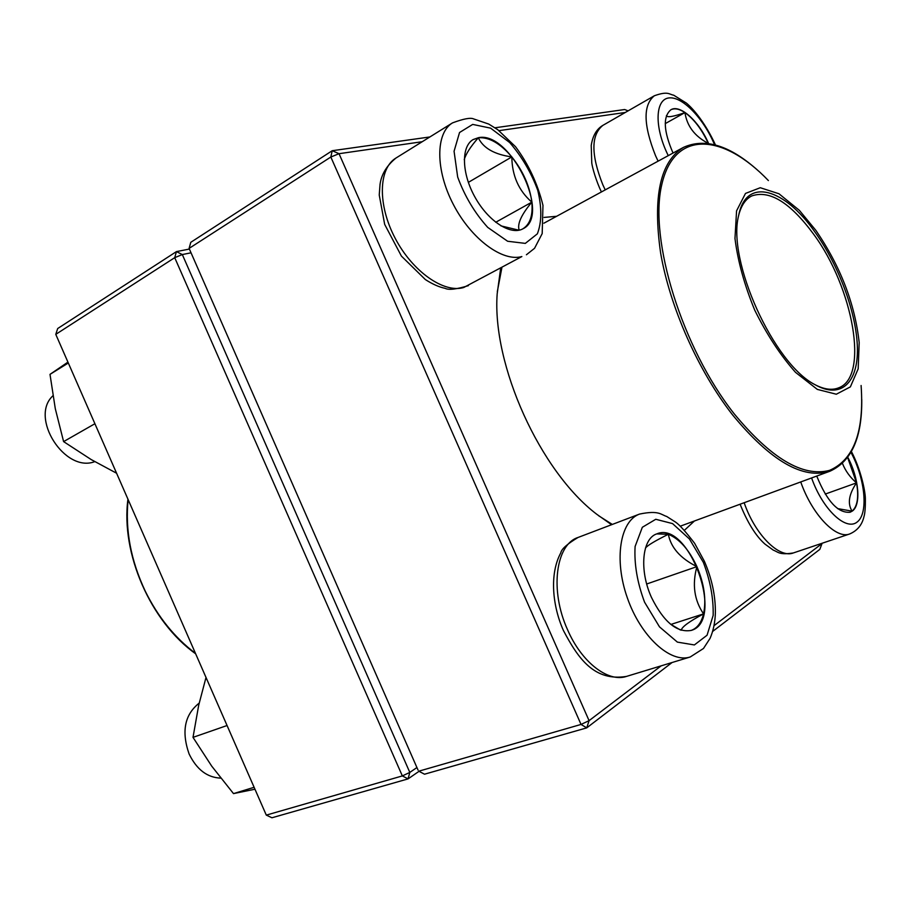 <?xml version="1.0" encoding="UTF-8"?>
<svg xmlns="http://www.w3.org/2000/svg" width="911" height="911" viewBox="0 0 911 911"><rect width="100%" height="100%" fill="white"/><g stroke="black" fill="none" stroke-linecap="round" stroke-linejoin="round"><path stroke-width="1.37" d="M714.042 625.652L822.018 543.571L819.82 549.379L712.641 631.448M672.067 662.525L586.741 727.866L424.515 774.202L418.798 771.184L581.036 724.439L330.83 157.022L189.101 248.396L418.024 770.046L189.101 248.396L190.786 242.315L332.219 150.714L429.878 136.957M495.003 127.779L624.661 109.525L628.112 110.846M694.444 520.978L684.457 530.27M611.577 524.713L596.933 514.396C540.177 471.534 491.894 364.799 497.178 293.866L500.629 268.483M544.072 217.422L556.621 216.294M422.226 141.717L339.029 153.697L589.075 720.647L661.17 665.839M625.31 112.463L499.023 130.649M501.847 267.845L497.304 291.714M598.641 515.74L612.317 524.429M332.219 150.714L330.83 157.022L339.029 153.697L332.219 150.714M581.036 724.439L586.741 727.866L589.075 720.647L581.036 724.439M673.035 153.048C663.527 131.036 662.798 116.619 670.86 109.775C680.039 103.991 698.999 121.209 708.485 143.266L708.576 143.482M666.397 115.686C667.308 117.678 673.491 116.654 684.947 112.6C679.287 108.83 674.561 107.908 670.758 109.832M708.303 143.437L708.28 143.38C701.857 129.442 694.08 119.182 684.947 112.6C686.962 126.071 694.74 136.331 708.28 143.38L708.189 143.426M684.947 112.6L665.235 123.623M478.548 137.652C510.308 130.945 551.508 215.702 522.971 228.775C510.912 235.687 488.592 221.532 475.212 197.562C461.661 173.682 460.932 146.614 473.094 139.588L478.548 137.652M52.94 395.761C29.163 417.432 64.92 473.253 94.767 461.638M522.857 228.832C530.054 224.334 533.049 215.429 531.83 202.151C521.263 214.802 517.049 224.14 519.19 230.187M519.008 230.221L500.959 225.882M464.246 159.664C465.806 154.016 470.497 146.728 478.321 137.789L472.98 139.656M511.823 156.92C500.185 143.289 489.013 136.912 478.321 137.789C483.229 148.083 494.4 154.46 511.823 156.92C512.062 175.664 518.735 190.741 531.83 202.151C529.769 186.174 523.096 171.097 511.823 156.92L468.334 182.382M531.83 202.151L495.721 222.273M651.502 597.491C638.998 570.149 642.13 538.31 656.877 533.857C688.989 519.862 725.418 621.245 691.198 630.423C676.873 632.917 663.641 621.94 651.502 597.491M199.179 703.121C184.637 714.6 181.278 731.544 189.101 753.966C196.685 769.544 207.23 777.595 220.747 778.119M696.915 566.631C689.115 549.743 679.583 538.959 668.332 534.29C670.906 547.625 680.437 558.397 696.915 566.631C692.03 584.441 694.239 600.201 703.554 613.889C706.435 599.62 704.214 583.871 696.915 566.631L646.696 583.997M691.073 630.469C697.222 628.26 701.379 622.737 703.554 613.889C689.342 621.427 681.895 626.87 681.212 630.241M680.312 629.945L670.485 624.149M645.489 548.012C647.516 545.404 655.134 540.827 668.332 534.29L656.751 533.903M703.554 613.889L670.906 624.434M847.811 457.333C858.902 477.922 861.373 504.933 852.32 511.071L850.134 512.233C838.109 513.348 826.972 501.289 816.746 476.066M842.447 463.437C845.499 471.021 850.202 477.501 856.534 482.876L847.651 457.538M850.02 512.278L852.092 511.151C857.49 506.391 858.971 496.973 856.534 482.876C848.824 494.274 847.344 503.703 852.092 511.151L837.551 508.589M856.534 482.876L825.229 494.081M815.903 230.415C840.511 266.502 854.939 303.898 859.187 342.604L858.173 368.841L850.373 386.879L836.321 394.224L817.338 389.407L795.554 372.383C780.454 355.347 766.846 334.61 754.741 310.184C744.389 284.961 737.796 261.058 734.972 238.466L736.566 210.862L745.483 193.428L760.286 187.723L778.973 193.77L799.357 210.339L815.903 230.415M815.311 232.556C839.202 266.103 856.647 313.589 857.399 348.002C858.219 382.392 841.217 399.542 815.22 384.784C773.769 364.172 726.75 260.25 738.65 215.508C746.052 176.506 784.656 188.235 815.311 232.556M738.787 214.859C741.315 205.362 745.619 199.054 751.712 195.956C769.556 189.739 790.19 202.481 813.591 234.161C853.231 287.603 869.481 377.063 838.53 387.881C832.176 390.409 824.603 389.487 815.8 385.102M419.037 771.31L408.06 778.894L271.945 817.771L266.297 815.117L402.343 775.921L174.718 257.665L55.776 334.36L266.297 815.117M55.776 334.36L57.689 328.529L176.438 251.607L189.272 249.079M190.786 252.859L182.314 254.556L409.813 772.426L416.919 767.54M182.314 254.556L176.438 251.607L174.718 257.665L182.314 254.556M409.813 772.426L402.343 775.921L408.06 778.894L409.813 772.426M227.055 725.52L193.007 737.363L198.7 705.239L206.011 677.442M254.112 787.298L233.501 793.606L211.716 766.14L193.007 737.363M254.955 789.222L233.501 793.606M116.585 473.23L91.146 459.531L63.599 441.607L55.298 408.697L50.003 374.364L67.926 362.123M94.903 423.729L63.599 441.607M68.314 362.999L50.003 374.364M714.543 144.712C703.827 118.863 682.863 96.714 669.471 97.887C655.897 98.627 653.996 124.01 666.283 151.442L668.241 155.656M601.419 191.948C596.09 181.061 592.184 166.964 591.763 162.967L591.228 145.418C592.742 135.682 596.637 128.998 602.923 125.342C590.943 134.874 590.909 154.676 602.82 184.762L605.234 189.887M658.106 161.156L655.635 155.906C643.337 125.092 642.915 105.05 654.36 95.757C668.07 90.861 668.993 94.357 673.719 95.211L686.359 103.08C693.647 109.069 705.547 123.384 715.465 144.951M525.317 243.385L537.365 233.831C541.806 222.238 541.931 207.719 537.752 190.285C531.193 172.521 521.832 156.601 509.693 142.549L490.608 128.144L472.695 124.408L459.543 132.505L454.065 151.26L457.675 177.03C464.644 196.081 474.654 212.867 487.727 227.397L507.632 241.256L525.317 243.385M468.391 285.644C456.411 289.322 448.645 290.21 445.08 288.32C439.159 287.113 432.588 284.198 425.369 279.575L401.421 256.105L384.67 224.368L379.238 195.022L380.024 184.489C381.356 174.445 386.685 165.631 395.989 158.024C378.407 168.489 377.53 204.952 395.169 238.272C412.615 271.694 443.964 293.467 463.699 287.523L521.855 256.56C502.599 262.117 471.283 239.115 453.405 204.576C435.321 170.129 435.447 133.017 452.516 122.883C463.619 118.737 470.668 117.428 473.674 118.942L488.74 124.067L497.77 129.715L515.569 146.751C528.494 164.185 537.627 183.715 542.967 205.339L542.193 233.592L534.552 248.304L526.421 254.761M703.349 562.36L689.445 538.982L672.557 523.597L655.772 519.281L642.335 527.275L635.104 546.486C634.09 563.989 637.245 582.55 644.567 602.194L659.507 626.882L677.385 642.118L694.376 644.942L707.061 635.229L713.165 615.369C713.564 598.322 710.284 580.649 703.349 562.36M626.461 676.417C594.257 681.622 578.257 658.676 563.431 630.526C552.578 606.327 549.196 574.215 560.812 552.818C561.37 549.174 567.097 544.061 578.007 537.479C555.721 544.482 549.572 590.419 567.564 629.763C581.571 662.297 608.161 682.715 626.461 676.417L690.219 656.99C670.382 663.561 640.706 636.447 627.349 597.901C613.729 559.445 620.118 520.933 639.545 514.077C659.029 510.012 661.079 514.783 666.681 516.457L675.643 522.162C679.447 524.759 685.778 531.808 694.615 543.298L704.374 561.267C711.912 578.679 715.579 595.942 715.374 613.057C715.055 622.475 713.302 630.902 710.09 638.315L703.486 648.484L690.219 656.99M811.599 477.956C822.553 509.226 845.818 531.25 857.092 522.083C868.638 513.588 865.291 479.072 850.988 452.425M744.162 502.713C755.048 534.62 779.167 558.694 793.367 552.943L849.724 533.948C836.104 539.54 812.088 514.59 800.735 481.942M861.749 399.439C862.193 437.451 851.603 461.365 829.978 471.203C803.138 479.835 770.66 461.057 732.546 414.858C698.293 371.05 669.87 307.03 660.623 253.007C652.595 196.719 660.213 161.509 683.489 147.366L543.913 223.195M768.394 180.572C723.175 133.291 674.231 129.26 661.762 184.705C648.712 239.388 681.986 347.751 734.095 413.708C771.059 458.427 802.853 477.318 829.5 470.383C853.789 459.907 864.334 431.62 861.1 385.512M128.132 499.604C125.058 529.849 130.774 560.39 145.282 591.216C158.024 617.032 174.741 637.734 195.455 653.346M602.923 125.342L654.36 95.757M395.989 158.024L452.516 122.883M578.007 537.479L639.545 514.077M793.367 552.943C778.985 555.255 778.153 551.861 773.325 550.153L765.035 544.152C755.914 536.112 747.601 522.8 740.096 504.216M851.443 451.605C860.394 468.561 865.211 490.129 865.359 498.522C865.461 507.427 864.995 513.508 863.935 516.765C862.045 524.93 857.308 530.669 849.724 533.948M829.978 471.203L680.346 526.159M683.489 147.366C705.148 137.618 730.11 145.453 758.362 170.881M195.66 653.802C150.611 621.769 120.696 553.353 127.939 499.171"/></g></svg>
